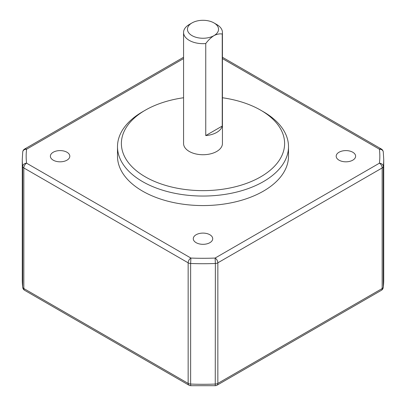 <?xml version="1.0" encoding="UTF-8"?>
<svg xmlns="http://www.w3.org/2000/svg" width="406" height="406" viewBox="0 0 406 406"><rect width="100%" height="100%" fill="white"/><g stroke="black" fill="none" stroke-linecap="round" stroke-linejoin="round"><path stroke-width="0.61" d="M145.287 176.833A81.616 47.121 0 0 0 260.708 176.833A81.616 47.121 0 0 0 260.713 110.193L263.458 111.782A85.504 49.365 180 0 1 288.504 146.688A85.504 49.365 180 0 1 235.719 192.292A85.504 49.365 180 0 1 142.542 181.594A85.504 49.365 180 0 1 117.496 146.688A85.504 49.365 180 0 1 142.542 111.782L145.287 110.193A81.616 47.121 0 0 0 145.287 176.833M192.008 35.621A15.545 8.978 0 0 0 213.992 35.621C210.993 37.55 208.242 40.194 205.751 43.554A19.432 11.221 180 0 1 189.257 40.382A19.432 11.221 180 0 1 183.568 32.45A19.432 11.221 180 0 1 189.257 24.517L192.008 22.929A15.545 8.978 0 0 0 192.008 35.621M216.743 24.517L213.992 22.929L216.743 24.517A19.432 11.221 180 0 1 222.432 32.45A19.432 11.221 180 0 1 222.239 34.033C219.727 33.561 216.982 34.089 213.992 35.621A15.545 8.978 0 0 0 213.992 22.929A15.545 8.978 0 0 0 192.008 22.929M352.773 152.24A9.714 5.608 0 0 0 342.182 151.022A9.714 5.608 0 0 0 336.188 156.203A9.714 5.608 0 0 0 339.03 160.172A9.714 5.608 0 0 0 349.622 161.39A9.714 5.608 0 0 0 355.615 156.203A9.714 5.608 0 0 0 352.773 152.24M66.97 152.24A9.714 5.608 0 0 0 56.378 151.022A9.714 5.608 0 0 0 50.385 156.203A9.714 5.608 0 0 0 53.227 160.172A9.714 5.608 0 0 0 63.818 161.39A9.714 5.608 0 0 0 69.812 156.203A9.714 5.608 0 0 0 66.97 152.24M209.872 234.744A9.714 5.608 0 0 0 199.28 233.526A9.714 5.608 0 0 0 193.286 238.708A9.714 5.608 0 0 0 196.128 242.676A9.714 5.608 0 0 0 206.72 243.894A9.714 5.608 0 0 0 212.714 238.708A9.714 5.608 0 0 0 209.872 234.744M222.432 32.45L222.432 143.511A19.432 11.221 180 0 1 210.435 153.879A19.432 11.221 180 0 1 189.257 151.448A19.432 11.221 180 0 1 183.568 143.511L183.568 32.45M222.239 34.033L222.239 126.058L205.751 135.579A19.432 11.221 0 0 0 222.239 126.058M205.751 135.579L205.751 43.554M117.496 146.688L117.496 156.203A85.504 49.365 0 0 0 142.542 191.109A85.504 49.365 0 0 0 235.719 201.812A85.504 49.365 0 0 0 288.504 156.203L288.504 146.688M263.458 111.782L260.713 110.193A81.616 47.121 0 0 0 222.432 97.75M183.568 97.75A81.616 47.121 0 0 0 145.287 110.193M383.274 287.407L383.274 287.407A3.887 3.167 -173.2 0 0 383.294 287.103A180.721 104.337 0 0 0 383.721 279.962L383.274 287.407A3.887 3.887 0 0 1 381.361 290.315A3.887 2.243 -120 0 0 382.168 288.539L382.168 167.952L217.849 262.819L217.849 383.401L382.168 288.539A3.887 2.243 0 0 0 383.294 287.103L383.294 166.521A3.887 3.167 -173.2 0 0 379.417 163.192A176.833 102.094 0 0 0 379.417 149.22L222.432 58.586M381.361 149.027A3.887 3.887 0 0 1 383.274 151.93L383.274 151.93A3.887 3.167 173.2 0 0 379.417 149.22A3.887 2.243 120 0 1 381.361 149.027L222.432 57.271M215.256 385.7L190.744 385.7L190.632 384.056A180.721 104.337 0 0 0 215.368 384.056A3.887 2.243 0 0 0 217.849 383.401A3.887 2.243 -120 0 1 217.048 385.182A3.887 3.887 0 0 1 215.256 385.7L215.368 263.474L215.104 258.059L379.417 163.192A3.887 2.243 -120 0 1 382.168 167.952A3.887 2.243 0 0 0 383.294 166.521A180.721 104.337 180 0 0 383.721 159.38L383.721 279.962M22.726 287.407A3.887 3.887 0 0 0 24.639 290.315A3.887 2.243 -60 0 1 23.832 288.539L188.151 383.401L188.151 262.819L23.832 167.952L23.832 288.539A3.887 2.243 0 0 1 22.706 287.103A3.887 3.167 173.2 0 0 22.726 287.407L22.279 279.962A180.721 104.337 0 0 0 22.706 287.103L22.706 166.521A180.721 104.337 180 0 1 22.279 159.38L22.279 279.962M183.568 58.586L26.583 149.22A3.887 3.167 -173.2 0 0 22.726 151.93L22.279 159.38M183.568 57.271L24.639 149.027A3.887 2.243 -120 0 1 26.583 149.22A176.833 102.094 0 0 0 26.583 163.192A3.887 3.167 173.2 0 0 22.706 166.521A3.887 2.243 0 0 0 23.832 167.952A3.887 2.243 120 0 1 26.583 163.192L190.896 258.059A176.833 102.094 0 0 0 215.104 258.059A3.887 2.243 -120 0 1 217.849 262.819A3.887 2.243 0 0 1 215.368 263.474A180.721 104.337 180 0 1 190.632 263.474L190.896 258.059A3.887 2.243 -60 0 0 188.151 262.819A3.887 2.243 0 0 0 190.632 263.474L190.632 384.056A3.887 2.243 0 0 1 188.151 383.401A3.887 2.243 120 0 0 188.952 385.182A3.887 3.887 0 0 0 190.744 385.7M383.274 151.93L383.721 159.38M217.048 385.182L381.361 290.315M24.639 290.315L188.952 385.182M24.639 149.027A3.887 3.887 0 0 0 22.726 151.93"/></g></svg>
